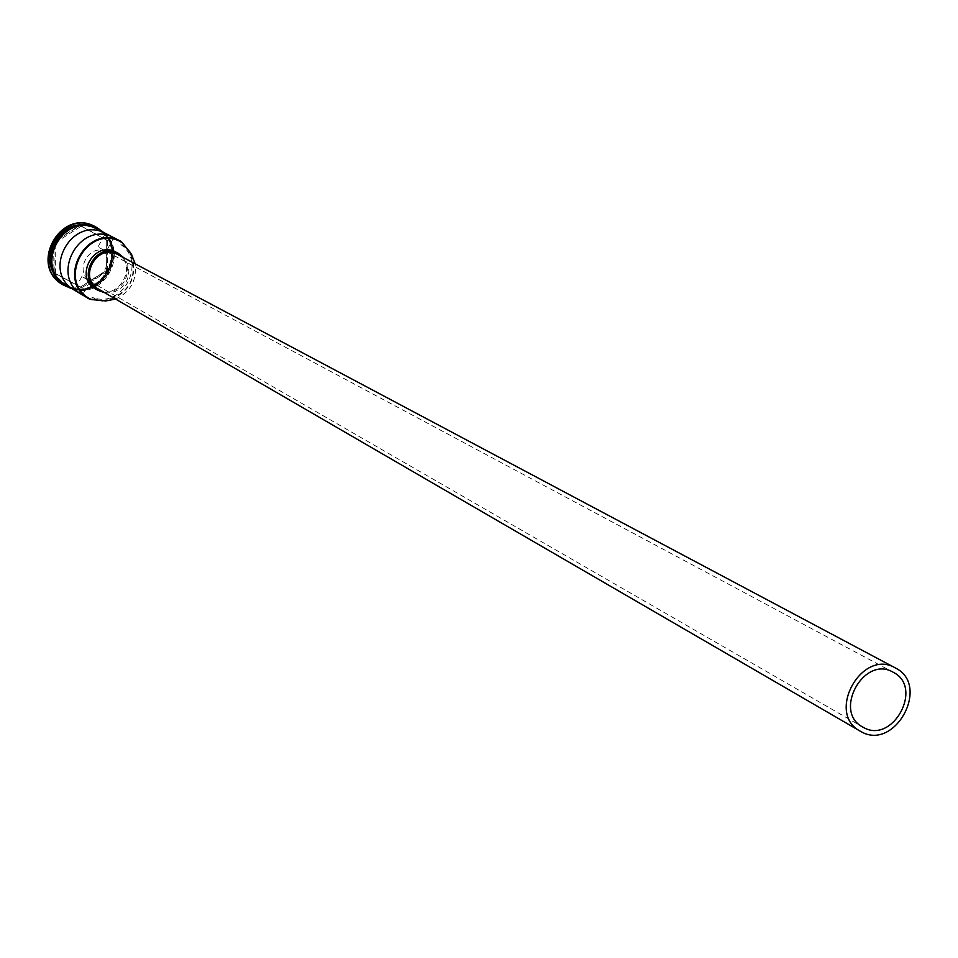 <?xml version="1.0" encoding="UTF-8"?>
<svg xmlns="http://www.w3.org/2000/svg" width="958" height="958" viewBox="0 0 958 958"><rect width="100%" height="100%" fill="white"/><g stroke="black" fill="none" stroke-linecap="round" stroke-linejoin="round"><path stroke-width="0.72" stroke-dasharray="4.79 3.59" d="M90.04 281.161L83.178 277.233C100.985 287.783 117.822 256.9 99.285 247.667L106.23 251.451C89.034 243.128 73.718 271.258 90.04 281.161L82.52 294.968M98.59 289.184L99.069 289.46C119.966 301.818 139.736 265.51 118.002 254.696M95.812 289.1L96.351 289.4C118.588 302.548 139.64 263.929 116.505 252.409M84.783 225.106L96.938 228.986C132.156 246.613 100.231 305.231 66.282 285.245L57.24 277.712L52.139 268.42M68.569 228.878C78.017 224.352 87.31 224.304 96.459 228.722L97.812 229.441C133.066 247.08 101.105 305.746 67.144 285.747L66.006 285.101C32.213 266.875 63.815 210.018 97.141 229.07C132.372 246.721 100.434 305.351 66.485 285.352L65.348 284.718C56.761 279.281 51.9 271.353 50.75 260.947M75.646 226.112L86.232 225.537L96.255 228.627C131.462 246.254 99.548 304.824 65.635 284.849L56.115 276.706M122.025 241.931L118.469 240.087L122.253 242.554M97.477 229.249L98.159 229.609C133.425 247.26 101.44 305.949 67.467 285.939L66.33 285.304M90.543 299.722L87.106 297.663L92.148 299.303M95.56 226.818L96.063 227.094C132.635 245.404 99.488 306.249 64.234 285.508L63.252 284.945M104.542 234.89L97.944 247.02M113.751 237.656L106.23 251.451M96.207 299.483L92.758 297.435L87.873 297.495M102.542 300.824C129.498 294.417 138.575 278.071 129.785 251.798M122.504 243.38L118.744 240.841L121.343 244.961C146.969 263.378 122.145 308.943 92.758 297.435M106.278 239.692L79.921 225.238L53.636 241.883L53.923 272.958L80.376 287.232L106.458 270.611L106.278 239.692L106.278 270.515L80.448 286.981L54.235 272.838L53.947 242.051L79.981 225.573L107.404 240.566L107.571 271.234L106.458 270.611M102.314 231.441C127.881 252.313 101.967 298.944 70.748 288.25M131.737 254.708C137.904 278.311 129.33 293.711 106.039 300.944M91.333 299.543L87.106 297.663M118.744 240.841L118.469 240.087M115.583 299.052C130.528 291.986 137.054 280.239 135.162 263.809M81.897 276.467L75.203 288.741M104.662 292.705L108.242 292.944L115.295 291.471L121.522 287.616L126.133 281.856L127.665 278.467L128.899 271.222L127.642 264.061L124.013 257.882M107.571 271.234L81.705 287.723L53.923 272.958M55.456 273.569L55.181 242.733L53.636 241.883M81.705 287.723L80.376 287.232M55.181 242.733L81.25 226.232L79.921 225.238M81.25 226.232L107.404 240.566M66.473 285.053C100.147 304.883 131.833 246.733 96.878 229.237L96.219 228.89C63.18 209.982 31.854 266.348 65.36 284.418L66.473 285.053C100.111 304.895 131.821 246.697 96.878 229.237L96.95 229.273C131.905 246.769 100.207 304.919 66.545 285.089L60.881 281.125L66.473 285.053M58.666 278.91C35.314 255.535 67.862 212.353 96.279 228.926C67.91 212.353 35.326 255.511 58.654 278.886M97.369 229.046L97.872 229.321C133.27 247.044 101.177 305.937 67.072 285.855L66.102 285.304M68.701 286.717C101.787 304.273 132.312 249.331 99.931 230.519M124.911 246.817L121.343 244.961M97.141 229.07L96.459 228.722M66.006 285.101L65.348 284.718M96.255 228.627L95.584 228.267M65.156 284.598L64.497 284.203M103.344 232.267C130.025 252.72 103.452 300.549 71.994 288.681M82.807 277.03L862.643 726.99M99.153 247.607L893.095 672.193"/><path stroke-width="1.44" d="M122.301 242.673L121.917 242.458C87.693 221.825 55.013 281.832 90.938 299.339L89.381 299.064C54.822 280.419 87.25 222.052 121.343 241.56L131.521 254.349L135.162 263.809M863.254 727.326C892.605 744.749 923.919 687.413 893.299 672.312L893.095 672.193C864.104 654.877 832.634 711.519 862.643 726.99L863.254 727.326M895.61 668.073L895.299 667.906C861.877 648.039 825.652 713.243 860.176 731.134L860.943 731.565C894.808 751.611 930.901 685.533 895.61 668.073M118.002 254.696L117.822 254.588C97.201 242.506 77.442 278.071 98.59 289.184L860.176 731.134M124.013 257.882L118.409 253.415C96.435 240.554 75.383 278.443 97.908 290.31L104.662 292.705M116.505 252.409L116.277 252.277C94.351 239.452 73.335 277.257 95.812 289.1L97.908 290.31M56.115 276.706C39.182 256.588 58.761 221.358 84.783 225.106M70.748 288.25L63.479 285.089C28.465 266.144 61.216 207.215 95.788 226.938L102.314 231.441M74.449 290.142L82.52 294.968C48.762 276.539 79.933 219.322 113.751 237.656L105.392 233.345C71.838 215.155 40.943 271.856 74.449 290.142L75.203 288.741M89.381 299.064L66.33 285.304C32.536 267.054 64.138 210.185 97.477 229.249L121.343 241.56M50.75 260.947C50.295 246.709 56.235 236.015 68.569 228.878M52.139 268.42C47.792 247.547 55.624 233.441 75.646 226.112M63.252 284.945L63.024 284.813C28.033 265.881 60.761 206.976 95.321 226.699L95.56 226.818M105.392 233.345L104.542 234.89M92.148 299.303L102.542 300.824M129.785 251.798L122.504 243.38M122.253 242.554L131.737 254.708M106.039 300.944L91.333 299.543L105.871 300.944L115.583 299.052M60.881 281.125L58.666 278.91L60.881 281.113M99.931 230.519L98.219 229.501C64.066 208.916 31.566 268.575 67.407 286.059L68.701 286.717M66.102 285.304C31.865 267.09 63.815 209.598 97.369 229.046M895.299 667.906L117.822 254.588M118.409 253.415L116.277 252.277M103.344 232.267L98.351 228.842C63.491 207.862 30.369 268.659 66.94 286.526L71.994 288.681"/></g></svg>
